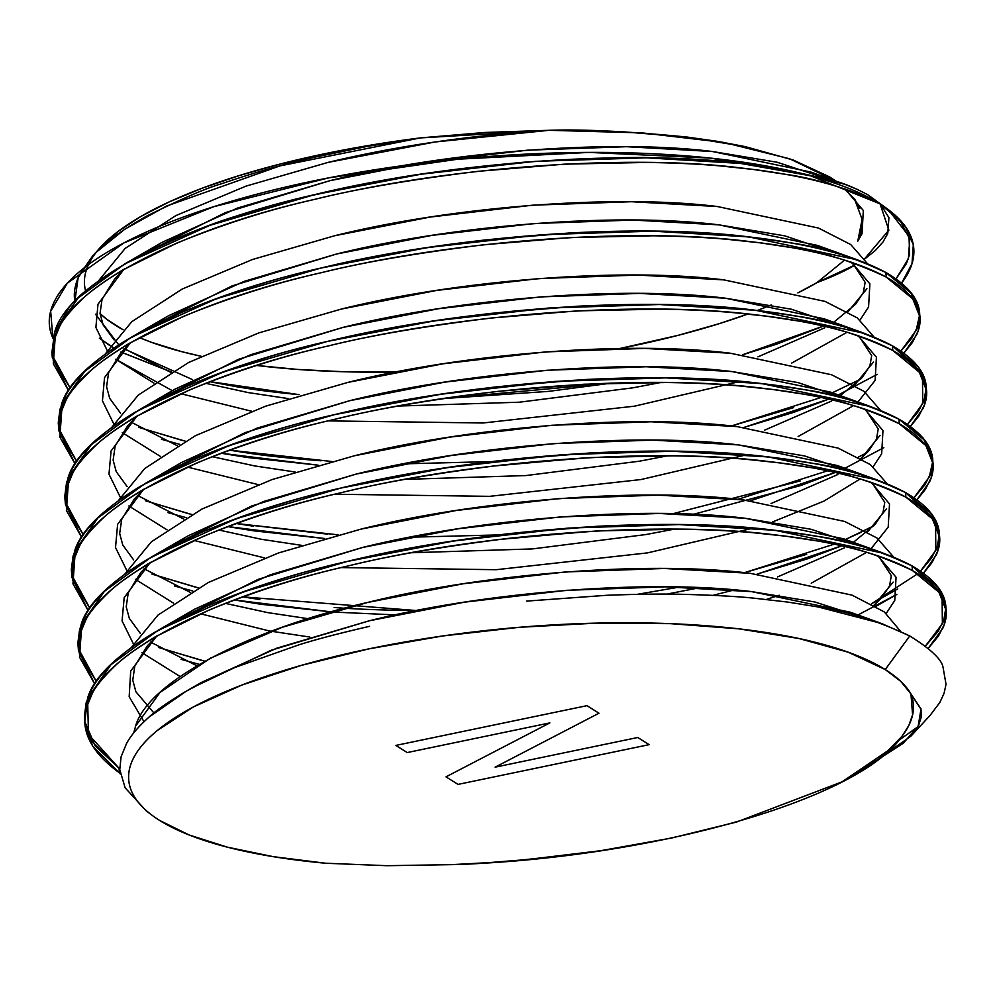 <?xml version="1.0" encoding="UTF-8"?>
<svg xmlns="http://www.w3.org/2000/svg" width="996" height="996" viewBox="0 0 996 996"><rect width="100%" height="100%" fill="white"/><g stroke="black" fill="none" stroke-linecap="round" stroke-linejoin="round"><path stroke-width="1.49" d="M298.862 644.848C315.782 639.469 339.337 633.294 369.541 626.322C339.175 633.344 315.608 639.519 298.862 644.848L236.737 666.822C228.296 669.673 211.476 677.79 186.277 691.174C168.623 701.657 156.185 710.322 148.952 717.157C138.195 726.831 130.7 735.658 126.48 743.651L121.101 756.761L119.769 769.597L125.135 787.811L146.026 810.694L151.591 814.902A395.312 117.565 -5.1 0 1 379.401 646.728A395.312 117.565 -5.1 0 1 885.245 669.561L909.746 635.958C877.165 620.707 846.625 611.034 818.114 606.95L787.898 602.094L755.105 598.31C739.791 596.592 716.087 595.272 684.015 594.351C663.461 593.79 637.664 594.102 606.651 595.297L526.685 601.098L606.651 595.297C637.726 594.102 663.51 593.79 684.015 594.351C716.087 595.284 739.791 596.604 755.105 598.31M841.757 781.985L877.974 759.45L891.47 747.934L901.965 736.305L908.838 725.462L912.597 714.767L910.954 693.938L900.695 681.314L885.245 669.561L848.331 652.243L798.892 638.498L738.845 628.837L670.47 623.645L596.405 623.123L519.514 627.281L442.722 635.971L369.006 648.844L301.19 665.415L241.879 685.049L193.336 706.986L157.455 730.379C147.744 738.347 140.461 746.34 135.605 754.346C130.75 762.351 128.422 770.219 128.621 777.951C128.808 785.682 131.534 793.127 136.763 800.286C142.005 807.445 149.661 814.18 159.746 820.505L189.203 835.009L227.362 847.16L273.228 856.66L325.592 863.233A395.312 117.565 -5.1 0 1 159.746 820.505A395.312 117.565 -5.1 0 1 151.591 814.902M119.445 772.846L120.155 773.344L119.022 768.227L119.732 768.713L119.022 768.227L119.445 772.846C89.179 750.947 78.709 727.615 88.009 702.852C101.368 654.82 212.123 596.455 347.492 566.101C479.537 533.682 662.191 520.373 775.423 534.939C834.972 541.662 880.638 553.515 912.448 570.509L938.942 592.271L946.076 610.311L945.665 605.68L938.531 587.64L912.037 565.877L883.776 553.303L775.013 530.308L678.936 524.581L568.168 528.092L453.653 540.99L347.081 561.483L242.738 592.06L157.804 630.493L110.954 664.706L87.598 698.221L88.445 734.289L119.022 768.227L95.106 745.792L84.872 721.801L93.039 742.792L119.022 768.227L119.445 772.846L92.491 745.892L85.021 724.129L84.847 720.905L86.577 707.347L92.142 693.776C95.106 687.091 102.849 677.678 115.399 665.54C123.454 657.746 136.639 648.247 154.94 637.042L209.222 609.988C255.237 591.138 301.327 576.51 347.492 566.101C389.361 555.656 443.867 546.306 511.035 538.064L597.102 530.93L679.347 529.2C707.347 529.623 731.985 530.793 753.25 532.711L786.093 536.234L816.882 540.878C847.31 544.937 879.169 554.809 912.448 570.509L912.037 565.877C878.758 550.19 846.899 540.305 816.471 536.246L785.682 531.603L752.839 528.079C736.554 526.411 711.916 525.241 678.936 524.581C657.758 524.145 630.344 524.718 596.691 526.311L510.624 533.445C446.768 541.102 392.25 550.452 347.081 561.483C303.743 571.019 257.653 585.648 208.811 605.356L154.529 632.41C138.867 641.698 125.683 651.197 114.988 660.908C103.97 671.13 96.226 680.542 91.732 689.145L86.166 702.715L84.436 716.286L85.021 724.129M77.887 642.93L78.472 650.774L80.029 633.991L85.594 620.421C88.557 613.735 96.301 604.323 108.85 592.184C116.906 584.391 130.09 574.891 148.392 563.686L202.674 536.632C248.689 517.796 294.779 503.167 340.943 492.759C382.813 482.301 437.319 472.951 504.486 464.709L590.553 457.575L672.81 455.844C700.811 456.268 725.437 457.438 746.701 459.355L779.544 462.879L810.333 467.522C840.761 471.581 872.62 481.466 905.912 497.153L905.489 492.534C872.21 476.835 840.35 466.962 809.922 462.903L779.133 458.247L746.29 454.736C730.006 453.055 705.367 451.885 672.387 451.225C651.21 450.79 623.795 451.375 590.142 452.956L504.076 460.09C440.22 467.747 385.701 477.096 340.532 488.127C297.194 497.664 251.104 512.293 202.263 532.013L147.981 559.067C132.319 568.343 119.134 577.842 108.439 587.553C97.421 597.787 89.677 607.199 85.183 615.789L79.618 629.372L77.887 642.93M96.425 681.588L78.323 648.458L96.425 681.588L79.369 653.662L81.049 624.878L104.406 591.35L151.255 557.15L188.169 535.798L263.691 501.474L356.095 474.096L451.375 455.471L553.751 443.594L652.778 440.108L738.659 444.926L837.113 465.468L738.659 444.926L652.778 440.108L553.751 443.594L451.375 455.471L356.095 474.096L263.691 501.474L188.169 535.798M939.24 534.653L937.323 546.48L931.571 558.021L920.565 571.094L935.842 550.302L935.505 520.024L905.489 492.534L905.912 497.153L905.489 492.534L931.982 514.297L939.116 532.325L939.527 536.956L932.393 518.916L905.912 497.153C874.09 480.159 828.423 468.307 768.887 461.584C655.654 447.017 472.988 460.326 340.943 492.759C205.574 523.099 94.819 581.465 81.46 629.497L79.506 657.136L94.769 684.065L78.472 650.774M71.338 569.575L71.924 577.419L73.492 560.636L79.058 547.065C82.008 540.38 89.764 530.968 102.302 518.829C110.357 511.035 123.541 501.536 141.855 490.331L196.125 463.277C242.14 444.44 288.23 429.811 334.395 419.403C376.264 408.945 430.782 399.595 497.938 391.366L584.005 384.232L666.262 382.501C694.262 382.912 718.888 384.083 740.153 386L772.996 389.523L803.797 394.167C834.225 398.238 866.072 408.111 899.363 423.81L898.952 419.179C865.661 403.48 833.801 393.607 803.374 389.548L772.585 384.892L739.742 381.381C723.457 379.713 698.831 378.542 665.851 377.87C644.661 377.434 617.246 378.019 583.594 379.601L497.527 386.734C433.671 394.404 379.152 403.741 333.984 414.772C290.645 424.308 244.568 438.937 195.714 458.658L141.432 485.712C125.77 494.987 112.598 504.486 101.891 514.21C90.873 524.431 83.129 533.844 78.634 542.434L73.069 556.017L71.338 569.575M89.877 608.232L71.787 575.103L89.877 608.245L72.82 580.307L74.501 551.523L97.857 517.995L144.706 483.795L181.621 462.443L257.142 428.118L349.546 400.741L444.826 382.115L547.202 370.251L646.23 366.752L732.11 371.583L830.564 392.125L732.11 371.583L646.23 366.752L547.202 370.251L444.826 382.115L349.546 400.741L257.142 428.118L181.621 462.443M932.567 458.982L923.255 438.14L898.952 419.179L899.363 423.81L898.952 419.179L925.433 440.942L932.567 458.982L932.978 463.601L925.857 445.561L899.363 423.81C867.553 406.816 821.874 394.951 762.338 388.228C649.106 373.674 466.439 386.971 334.395 419.403C199.026 449.744 88.271 508.109 74.912 556.142L72.957 583.781L88.221 610.71L71.924 577.419M64.802 496.22L65.387 504.063L66.944 487.293L72.509 473.71C75.459 467.037 83.216 457.625 95.753 445.473C103.808 437.68 116.993 428.18 135.307 416.988L189.589 389.934C235.604 371.085 281.681 356.456 327.846 346.048C369.715 335.59 424.234 326.252 491.389 318.01L577.456 310.877L659.713 309.146C687.713 309.569 712.339 310.74 733.616 312.657L766.459 316.168L797.248 320.824C827.676 324.883 859.523 334.756 892.814 350.455L892.404 345.824C859.112 330.137 827.265 320.251 796.837 316.193L766.036 311.549L733.193 308.025C716.908 306.357 692.282 305.187 659.302 304.515C638.112 304.091 610.697 304.664 577.045 306.245L490.978 313.379C427.122 321.048 372.616 330.398 327.435 341.416C284.109 350.953 238.019 365.582 189.165 385.303L134.896 412.356C119.234 421.644 106.049 431.144 95.342 440.855C84.336 451.076 76.58 460.488 72.098 469.091L66.533 482.662L64.802 496.22M83.328 534.889L65.238 501.747L83.328 534.889L66.284 506.952L67.952 478.167L91.321 444.639L138.17 410.439L175.072 389.087L250.594 354.763L343.01 327.398L438.277 308.76L540.654 296.895L639.681 293.409L725.574 298.227L824.016 318.77L725.574 298.227L639.681 293.409L540.654 296.895L438.277 308.76L343.01 327.398L250.594 354.763L175.072 389.087M926.143 387.942L924.226 399.77L918.486 411.323L907.468 424.383L922.744 403.592L922.421 373.313L892.404 345.824L892.814 350.455L892.404 345.824L918.897 367.586L926.019 385.626L926.429 390.245L919.308 372.218L892.814 350.455C861.005 333.461 815.326 321.596 755.79 314.873C642.557 300.319 459.891 313.628 327.846 346.048C192.489 376.388 81.722 434.766 68.363 482.799L66.408 510.438L81.672 537.354L65.387 504.063M58.254 422.877L58.839 430.708L60.395 413.938L65.96 400.355C68.923 393.681 76.667 384.269 89.204 372.13C97.272 364.337 110.444 354.837 128.758 343.632L183.04 316.579C229.055 297.729 275.145 283.101 321.297 272.692C363.167 262.234 417.685 252.897 484.84 244.655L570.907 237.521L653.164 235.791C681.164 236.214 705.803 237.384 727.068 239.301L759.911 242.812L790.7 247.469C821.127 251.527 852.987 261.4 886.266 277.1L885.855 272.468C852.576 256.781 820.716 246.896 790.289 242.837L759.5 238.193L726.657 234.67C710.36 233.002 685.734 231.831 652.754 231.159C631.576 230.736 604.149 231.309 570.496 232.902L484.43 240.036C420.573 247.693 366.067 257.043 320.886 268.073C277.56 277.61 231.47 292.239 182.629 311.947L128.347 339.001C112.685 348.289 99.5 357.788 88.793 367.499C77.788 377.721 70.031 387.133 65.549 395.736L59.984 409.306L58.254 422.877M58.839 430.708L75.123 464.012L59.86 437.082L61.827 409.443C75.173 361.411 185.941 303.045 321.297 272.692C453.342 240.273 636.008 226.964 749.241 241.518C808.777 248.241 854.456 260.105 886.266 277.1L885.855 272.468L910.17 291.442L919.47 312.271L912.348 294.231L885.855 272.468L857.581 259.894L748.83 236.899L652.754 231.159L541.986 234.683L427.471 247.581L320.886 268.073L216.555 298.651L131.621 337.084L84.772 371.296L61.403 404.812L59.735 433.596L76.792 461.534L58.689 428.392L76.779 461.534M925.384 646.093L942.378 623.658C952.014 602.543 941.892 583.283 912.037 565.877L912.448 570.509L912.037 565.877L942.054 593.379L942.378 623.658L925.384 646.093L938.12 631.377L943.872 619.836L945.789 608.008M946.076 610.311L944.283 624.455L938.531 636.008L928.21 648.396L942.801 628.277C952.425 607.162 942.316 587.914 912.448 570.509M871.413 603.825L897.757 588.922L871.413 603.825L917.826 573.671M202.35 660.597L158.439 647.437L204.852 661.207M181.135 659.364L199.3 664.357L181.11 659.352M857.78 615.08L896.886 594.375L875.932 606.365M939.527 536.956L937.734 551.099L931.982 562.653L923.516 573.148L936.252 554.934C945.876 533.819 935.767 514.559 905.912 497.153M932.692 461.671L929.293 476.947L914.017 497.739L925.023 484.679L930.774 473.125L932.692 461.671M861.403 532.175L845.442 539.471L873.828 525.826M637.291 594.338L679.558 587.03M744.435 572.688L834.113 544.177L744.435 572.688L806.685 554.324M334.096 607.485C355.385 609.179 382.95 610.199 416.776 610.56M242.675 596.853L416.589 610.56L242.675 596.853L259.807 599.542M195.801 587.242L151.89 574.082L198.304 587.852M174.586 586.009L192.751 591.002L174.561 585.997M260.217 604.174L234.309 599.953L331.22 611.88L260.217 604.174M395.362 614.893L334.507 612.117M668.042 593.865L699.79 587.702L668.042 593.865M757.122 574.107L841.769 545.833L807.109 558.955L757.109 574.107M932.978 463.601L931.185 477.756L925.446 489.297L916.98 499.805M858.328 457.114L867.279 452.483M673.01 513.675L800.149 480.981M410.228 537.205L496.73 534.964M327.547 534.13L236.127 523.498L253.258 526.199M189.252 513.886L145.354 500.727L191.755 514.496M186.202 517.646L168.025 512.654L186.202 517.646M253.669 530.818L227.76 526.598L324.684 538.525L253.669 530.818M589.869 531.329L498.747 539.508L589.931 531.329M750.573 500.751L835.221 472.478L800.56 485.6L693.241 514.347M926.429 390.245L924.637 404.401L918.897 415.942L910.431 426.45L923.155 408.223C932.779 387.108 922.67 367.848 892.814 350.455M919.607 314.973L916.196 330.249L900.932 351.04L911.938 337.968L917.69 326.427L919.607 314.973M860.731 379.127L832.345 392.76M731.35 425.989L793.6 407.625M403.679 463.85L490.194 461.621M320.998 460.787L229.59 450.155L246.709 452.844C263.081 455.508 287.844 458.148 320.998 460.787M182.704 440.543L138.805 427.371L185.206 441.153M179.654 444.291L161.476 439.298L179.654 444.291M247.12 457.463L221.212 453.242L318.135 465.169L247.12 457.463M583.332 457.986L492.198 466.153L583.382 457.973M794.011 412.244L744.024 427.409L828.672 399.122L794.011 412.244M912.348 342.599L903.882 353.094L916.606 334.868C926.243 313.752 916.121 294.505 886.266 277.1L912.759 298.862L919.893 316.902L920.018 319.591L918.1 331.046L912.348 342.599M458.036 784.4L649.143 744.647L637.739 737.501L495.137 767.169L598.994 713.211L586.943 705.666L395.835 745.419L407.24 752.565L549.842 722.897L445.984 776.843L458.036 784.4L649.143 744.647L637.739 737.501L495.137 767.169L598.994 713.211L586.943 705.666L395.835 745.419L407.24 752.565L549.842 722.897L445.984 776.843L458.036 784.4L649.143 744.647L637.739 737.501L495.137 767.169L598.994 713.211L586.943 705.666L395.835 745.419L407.24 752.565L549.842 722.897L445.984 776.843L458.036 784.4M52.888 338.167A433.883 129.032 -5.1 0 1 368.383 170.789A433.883 129.032 -5.1 0 1 879.717 203.744L888.669 209.895L879.717 203.744L810.37 175.757L710.397 158.103L589.109 152.4L457.799 159.198L328.717 177.861L213.866 206.658L123.952 242.887L67.342 283.188L50.659 311.225L52.888 338.167L50.659 311.225L67.342 283.188L123.952 242.887L213.866 206.658L328.717 177.861L457.799 159.198L589.109 152.4L710.397 158.103L810.37 175.757L879.717 203.744C847.907 186.75 802.241 174.898 742.692 168.175C629.46 153.608 446.793 166.917 314.761 199.349C179.392 229.69 68.637 288.056 55.278 336.088L53.311 363.727L68.587 390.656L52.29 357.365L53.846 340.582L59.411 327.012C62.375 320.326 70.118 310.914 82.668 298.775C90.723 290.981 103.908 281.482 122.209 270.277L176.491 243.223C222.506 224.386 268.596 209.758 314.761 199.349C356.618 188.891 411.136 179.541 478.304 171.3L564.371 164.166L646.616 162.435C674.616 162.858 699.254 164.029 720.519 165.946L753.362 169.469L784.151 174.113C814.579 178.172 846.438 188.057 879.717 203.744A433.883 129.032 174.9 0 0 786.367 169.955C778.1 168.125 759.761 165.597 731.35 162.373C712.837 160.468 691.909 159.111 668.577 158.314C641.573 156.434 593.367 157.729 523.946 162.211C459.393 168.237 409.717 174.835 374.932 181.994L306.905 196.498L243.298 214.078C214.264 222.096 178.147 236.811 134.933 258.225C98.455 279.478 76.418 296.098 68.824 308.088L54.543 332.365L51.879 352.733L54.867 331.469C68.214 283.424 178.981 225.059 314.338 194.718C446.382 162.286 629.049 148.989 742.281 163.543L786.367 169.955L742.281 163.543L646.205 157.816L535.437 161.327L420.922 174.225L314.338 194.718L210.007 225.295L125.073 263.741L78.223 297.941L54.867 331.469L53.186 360.253L70.243 388.179L52.141 355.049L70.243 388.179M910.954 693.938A395.312 117.565 174.9 0 0 885.245 669.561A395.312 117.565 -5.1 0 0 369.006 648.844A395.312 117.565 -5.1 0 0 159.746 820.505A395.312 117.565 -5.1 0 0 325.592 863.233L387.021 865.698L451.698 864.64L488.999 862.611L526.461 859.623L600.613 850.721L671.254 838.109L736.405 822.098L842.081 781.823L890.088 749.241L901.965 736.305L884.585 754.146L901.965 736.305C913.208 721.614 916.208 707.496 910.954 693.938L920.964 708.866L921.325 716.883L918.686 725.188L910.991 736.094L877.04 760.16L903.372 743.165L918.212 725.922L920.964 709.239L910.954 693.938A395.312 117.565 174.9 0 0 885.245 669.561L909.746 635.958L881.311 623.396L818.114 606.95L787.898 602.094M835.93 181.085L789.629 158.775L723.731 142.428L641.897 132.866L549.095 130.302C470.61 135.219 396.993 145.902 328.269 162.348L245.937 186.14L175.719 215.671L125.21 248.365L98.38 281.021L125.21 248.365L175.719 215.671L245.937 186.14L328.269 162.348L435.003 141.992L549.095 130.302C582.897 129.119 628.912 131.385 687.153 137.062L717.232 141.32L744.971 146.561L793.152 160.007L835.968 181.098L829.543 176.89L793.152 160.007L744.971 146.561L687.153 137.062L620.882 131.621L549.095 130.302L485.127 132.456L420.25 137.921L371.794 144.968L325.032 153.67L280.685 163.904L239.476 175.495L202.039 188.256L168.971 202.001L140.81 216.506L117.976 231.533L100.857 246.859M100.036 313.553L106.896 319.392L123.043 329.738A395.312 117.565 174.9 0 1 100.036 313.553A395.312 117.565 174.9 0 0 123.043 329.738M139.378 337.582L151.28 342.263L181.434 351.588L201.142 356.269A395.312 117.565 174.9 0 1 139.378 337.569A395.312 117.565 174.9 0 0 201.142 356.269M256.644 365.457L297.804 369.454L343.184 371.72L396.246 371.981A395.312 117.565 174.9 0 1 256.644 365.457A395.312 117.565 174.9 0 0 396.246 371.981M619.935 348.488L677.778 335.428L718.838 323.787L747.896 314.014A395.312 117.565 174.9 0 1 619.935 348.488A395.312 117.565 174.9 0 0 747.896 314.014M757.371 310.478L771.278 304.95A395.312 117.565 174.9 0 1 757.371 310.478A395.312 117.565 174.9 0 0 771.278 304.95M797.871 292.899A395.312 117.565 174.9 0 0 816.907 282.665A395.312 117.565 174.9 0 1 797.871 292.899L816.907 282.665C831.847 276.9 843.45 271.671 851.705 266.965L854.68 265.285L851.705 266.965C843.475 271.659 831.872 276.888 816.907 282.665L844.633 260.056M861.229 231.358L857.78 241.181L861.615 229.603L862.15 218.224M888.669 209.895L905.464 226.665L913.307 244.717L912.012 263.641L901.629 283.063L912.012 263.641L913.307 244.717L905.464 226.665L888.669 209.895M858.228 189.775L844.795 184.285L786.367 169.955A433.883 129.032 174.9 0 1 879.717 203.744A433.883 129.032 174.9 0 0 786.367 169.955L834.312 180.799C844.359 183.488 855.639 188.219 868.176 195.004L888.195 209.534L909.012 236.251L909.634 254.341L906.397 263.604L896.076 278.843L908.414 258.674L909.759 239.14L900.16 220.676L879.717 203.744L888.195 209.534M875.347 250.494L864.877 258.848L875.347 250.494L882.966 242.003L887.735 233.612L888.93 217.638L880.414 204.18M549.095 130.302L420.25 137.921A395.312 117.565 174.9 0 0 100.895 246.821L96.749 251.465C105.09 242.128 121.724 230.337 146.661 216.107C181.907 198.69 206.72 187.958 221.112 183.899C253.631 172.769 284.831 163.867 314.699 157.206L366.404 146.561L420.25 137.921A395.312 117.565 174.9 0 0 85.644 291.131A395.312 117.565 174.9 0 1 97.396 250.83M420.25 137.921L280.001 165.884L166.481 206.085L124.849 229.155L95.068 253.208L78.161 277.573L74.837 301.352L74.538 298.962C73.716 292.077 75.223 284.246 79.095 275.456L93.226 255.125M109.884 345.6L99.376 338.167L113.93 348.077M171.312 371.994L121.3 352.211M210.031 381.655L299.086 394.64C275.904 392.486 255.262 389.872 237.16 386.834L209.87 381.717M612.017 383.049L548.497 391.391L443.083 398.587M823.518 326.09L776.145 344.342L742.767 354.713L823.418 326.065M942.988 666.959C941.345 659.066 930.264 648.732 909.746 635.958C930.301 648.757 941.382 659.091 942.988 666.959L946.026 684.277L942.988 666.959M944.071 693.316L946.026 684.277L944.071 693.316L939.838 702.466L944.071 693.316M899.127 740.103L917.839 726.806M910.991 736.094L930.115 715.365L939.838 702.466M133.676 732.981L135.63 726.047L160.095 692.369L210.268 658.256L282.192 627.306L367.549 602.468L462.829 583.83L565.205 571.965L664.232 568.479L750.113 573.298L852.053 595.135L884.249 611.893L900.596 631.327L884.249 611.893L852.053 595.135L750.113 573.298C648.894 560.648 485.6 573.098 367.549 602.468C246.535 629.97 147.545 682.721 135.63 726.047L133.676 732.981M131.111 647.798L157.941 615.13L208.438 582.436L278.668 552.905L361.013 529.113L456.28 510.475L558.656 498.61L657.684 495.124L743.576 499.942L844.67 521.456L876.928 537.965L893.698 557.125L876.928 537.965L844.67 521.456L743.576 499.942C642.345 487.293 479.051 499.743 361.013 529.113L278.668 552.905L208.438 582.436L157.941 615.13L131.111 647.798M124.562 574.443L151.392 541.774L201.902 509.081L272.12 479.549L354.464 455.757L449.731 437.132L552.12 425.255L651.135 421.769L737.028 426.587L838.122 448.113L870.38 464.609L887.15 483.77L870.38 464.609L838.122 448.113L737.028 426.587C635.797 413.938 472.502 426.388 354.464 455.757L272.12 479.549L201.902 509.081L151.392 541.774L124.562 574.443M844.421 547.837L777.59 576.908L844.421 547.837M734.351 589.918L713.012 595.334L734.351 589.918M267.725 612.615L308.175 618.703L267.725 612.615L225.395 603.377M118.014 501.088L144.843 468.431L195.353 435.725L265.571 406.194L347.915 382.402L443.195 363.777L545.571 351.912L644.586 348.413L730.479 353.244L831.585 374.757L863.831 391.254L880.601 410.414L863.831 391.254L831.585 374.757L730.479 353.244C629.26 340.595 465.954 353.045 347.915 382.402L265.571 406.194L195.353 435.725L144.843 468.431L118.014 501.088M837.885 474.482L771.041 503.553L837.885 474.482M674.18 529.15L645.918 534.553L532.424 548.921L411.522 552.743L532.424 548.921L645.918 534.553L674.18 529.15M261.176 539.259L301.626 545.347L261.176 539.259L218.846 530.021M111.477 427.732L138.295 395.076L188.804 362.382L259.022 332.838L341.367 309.059L436.646 290.421L539.023 278.556L638.05 275.07L723.93 279.888L825.037 301.402L857.282 317.911L874.052 337.059L857.282 317.911L825.037 301.402L723.93 279.888C622.712 267.239 459.417 279.689 341.367 309.059L259.022 332.838L188.804 362.382L138.295 395.076L111.477 427.732M831.336 401.139L764.492 430.197L831.336 401.139M667.631 455.795L639.382 461.198L525.876 475.565L404.974 479.387L525.876 475.565L639.382 461.198L667.631 455.795M254.627 465.916L295.077 471.992L254.627 465.916L212.297 456.678M104.929 354.389L131.746 321.72L182.256 289.027L252.474 259.495L334.818 235.703L430.098 217.066L532.474 205.201L631.501 201.715L717.381 206.533L818.488 228.047L850.733 244.555L867.504 263.716L850.733 244.555L818.488 228.047L717.381 206.533C616.163 193.884 452.869 206.334 334.818 235.703L252.474 259.495L182.256 289.027L131.746 321.72L104.929 354.389M824.788 327.784L757.944 356.854L824.788 327.784M661.083 382.439L632.834 387.842L519.327 402.21L398.425 406.044L519.327 402.21L632.834 387.842L661.083 382.439M288.529 398.637L248.079 392.561L205.761 383.323L248.079 392.561L288.529 398.637M843.923 188.568L854.68 199.1L859.747 208.488M844.944 188.904L863.333 210.505L862.026 233.699L857.78 241.181L862.026 233.699L863.333 210.505L844.944 188.904L863.333 210.505L862.026 233.699L857.78 241.181L862.125 219.344L854.331 198.615M827.116 178.707L810.931 172.059L712.476 151.517L626.584 146.698L527.569 150.184L425.192 162.062L329.913 180.687L237.509 208.064L161.987 242.389L237.509 208.064L329.913 180.687L425.192 162.062L527.569 150.184L626.584 146.698L712.476 151.517L810.931 172.059L827.116 178.707L777.166 162.248L712.476 151.517C611.258 138.867 447.951 151.317 329.913 180.687L225.407 212.609L145.067 252.947M123.878 269.294L97.982 304.266L95.89 327.472L107.058 350.231L95.89 327.472L97.982 304.266L123.878 269.294L97.982 304.266L95.89 327.472L107.058 350.231M115.748 359.27L153.907 383.111L115.748 359.27L172.32 390.693M180.861 393.719L251.577 411.224M328.17 420.885L483.072 422.989L634.464 406.181L740.177 381.418L634.464 406.181L483.072 422.989L328.17 420.885L483.072 422.989L634.464 406.181L740.177 381.418M791.583 363.142L847.148 332.203M860.058 320.027L868.574 307.054L869.882 283.86L851.493 262.259L869.882 283.86L868.574 307.054L860.058 320.027L868.574 307.054L869.882 283.86L851.493 262.259M817.479 245.414L719.025 224.872L633.132 220.054L534.117 223.54L431.729 235.405L336.461 254.042L244.045 281.407L168.536 315.744L244.045 281.407L336.461 254.042L431.729 235.405L534.117 223.54L633.132 220.054L719.025 224.872L817.479 245.414L856.112 259.358M130.426 342.649L104.53 377.621L102.439 400.815L113.606 423.586L102.439 400.815L104.53 377.621L130.426 342.649L104.53 377.621L102.439 400.815L113.606 423.586M122.296 432.625L160.456 456.454M187.41 467.074L258.113 484.579M334.718 494.24L489.621 496.344L641.013 479.537L746.726 454.774L641.013 479.537L489.621 496.344L334.718 494.24L489.621 496.344L641.013 479.537L746.726 454.774M798.132 436.497L853.697 405.559M857.954 401.998L875.123 380.41L876.418 357.215L858.042 335.602L876.418 357.215L875.123 380.41L857.954 401.998L875.123 380.41L876.418 357.215L858.042 335.602M841.769 326.165L824.016 318.77L841.769 326.165L791.384 309.221L725.574 298.227C624.343 285.578 461.048 298.028 343.01 327.398L238.505 359.307L158.177 399.633M136.975 416.004L111.079 450.964L108.987 474.171L120.155 496.942L108.987 474.171L111.079 450.964L136.975 416.004L111.079 450.964L108.987 474.171L120.155 496.942M128.845 505.98L166.992 529.81M193.959 540.43L264.662 557.934M341.267 567.583L496.17 569.7L647.562 552.88L753.262 528.117L647.562 552.88L496.17 569.7L341.267 567.583L496.17 569.7L647.562 552.88L753.262 528.117M772.672 521.892L823.916 501.125L860.245 478.914L823.916 501.125L772.672 521.892L823.916 501.125L860.245 478.914M873.156 466.726L881.672 453.765L882.966 430.571L864.578 408.958L882.966 430.571L881.672 453.765L873.156 466.726L881.672 453.765L882.966 430.571L864.578 408.958M848.318 399.521L830.564 392.125L848.318 399.521L797.933 382.564L732.11 371.583C630.891 358.934 467.597 371.384 349.546 400.741L245.053 432.662L164.726 472.988M143.524 489.347L117.628 524.319L115.524 547.526L126.704 570.297L115.524 547.526L117.628 524.319L143.524 489.347L117.628 524.319L115.524 547.526L126.704 570.297M135.381 579.323L173.541 603.165M200.507 613.785L269.356 630.954L309.806 637.042L269.356 630.954L200.507 613.785L269.356 630.954L309.806 637.042M766.36 599.455L779.221 595.247M811.23 583.195L866.794 552.257M871.052 548.709L888.208 527.108L889.515 503.926L871.127 482.313L889.515 503.926L888.208 527.108L871.052 548.709L888.208 527.108L889.515 503.926L871.127 482.313M150.072 562.703L124.176 597.675L122.072 620.882L133.252 643.64L122.072 620.882L124.176 597.675L150.072 562.703L124.176 597.675L122.072 620.882L133.252 643.64M141.93 652.679L180.089 676.521M886.241 613.436L894.757 600.464L896.064 577.269L877.675 555.668L896.064 577.269L894.757 600.464L886.241 613.436L894.757 600.464L896.064 577.269L877.675 555.668M843.662 538.824L745.207 518.281L659.327 513.463L560.3 516.949L457.923 528.814L362.644 547.451L270.24 574.817L194.718 609.154L270.24 574.817L362.644 547.451L457.923 528.814L560.3 516.949L659.327 513.463L745.207 518.281L843.662 538.824L882.294 552.768M156.609 636.058L130.725 671.03L129.169 696.727L143.997 721.714L129.169 696.727L130.725 671.03L156.609 636.058L130.725 671.03L129.169 696.727L143.997 721.714M864.13 617.781L850.211 612.179L751.756 591.636L665.863 586.818L566.849 590.304L464.472 602.169L369.192 620.807L276.788 648.172L201.267 682.497L276.788 648.172L369.192 620.807L464.472 602.169L566.849 590.304L665.863 586.818L751.756 591.636L850.211 612.179L864.13 617.781L814.828 601.982L751.756 591.636C650.525 578.987 487.231 591.437 369.192 620.807L271.31 650.201L193.386 687.215M901.965 736.305C859.249 799.539 652.542 858.403 451.698 864.64C484.168 864.142 533.806 859.511 600.613 850.721L671.254 838.109L736.405 822.098M882.966 242.003L887.735 233.612L888.93 217.638M731.338 425.989L821.028 397.466L731.338 425.989M737.887 499.332L827.564 470.822L737.887 499.332M907.468 424.383L922.744 403.592C932.368 382.489 922.259 363.229 892.404 345.824L864.13 333.237L755.379 310.254L659.302 304.515L548.535 308.038L434.007 320.924L327.435 341.416L223.104 372.006L138.17 410.439M914.017 497.739L929.293 476.947C938.917 455.832 928.807 436.584 898.952 419.179L870.678 406.592L761.928 383.597L665.851 377.87L555.083 381.393L440.556 394.279L333.984 414.772L229.653 445.349L144.706 483.795M849.663 613.822L851.978 612.826L849.663 613.822M920.565 571.094L935.842 550.302C945.465 529.187 935.356 509.927 905.489 492.534L877.227 479.948L768.464 456.952L672.387 451.225L561.62 454.749L447.104 467.634L340.532 488.127L236.201 518.704L151.255 557.15M186.277 691.174L148.952 717.157C138.158 726.868 130.663 735.695 126.48 743.651L121.101 756.761L119.769 769.597L120.255 773.954M885.245 669.561L909.746 635.958M912.037 565.877C880.227 548.883 834.561 537.031 775.013 530.308C661.78 515.741 479.113 529.05 347.081 561.483C211.712 591.823 100.957 650.189 87.598 698.221L84.61 719.498M905.489 492.534C873.679 475.54 828.012 463.675 768.464 456.952C655.231 442.398 472.577 455.695 340.532 488.127C205.164 518.468 94.408 576.846 81.049 624.878L78.062 646.155M898.952 419.179C867.143 402.185 821.463 390.32 761.928 383.597C648.695 369.043 466.028 382.352 333.984 414.772C198.615 445.112 87.86 503.49 74.501 551.523L71.513 572.8M892.404 345.824C860.594 328.829 814.915 316.977 755.379 310.254C642.146 295.688 459.48 308.997 327.435 341.416C192.066 371.769 81.311 430.135 67.952 478.167L64.977 499.444M886.266 277.1L885.855 272.468C854.045 255.474 808.366 243.622 748.83 236.899C635.597 222.332 452.931 235.641 320.886 268.073C185.53 298.414 74.762 356.78 61.403 404.812L58.428 426.089M899.363 423.81C929.218 441.203 939.328 460.463 929.704 481.578L916.967 499.805M883.801 447.665L844.894 468.282M236.127 523.498L338.192 534.84M877.252 374.322L838.358 394.926M229.59 450.155L331.643 461.484M900.932 351.04L916.196 330.249C925.819 309.134 915.71 289.873 885.855 272.468M816.907 282.665L854.543 265.173M864.752 258.649L888.855 230.188L880.153 204.018M879.717 203.744A433.883 129.032 -5.1 0 1 901.629 283.063M611.706 383.062L443.556 398.512M171.412 371.931L120.927 352.011M893.126 582.125L874.115 605.307M858.988 616.3L859.673 615.864L859 616.312M886.577 508.769L867.566 531.964M880.028 435.426L861.017 458.608M873.48 362.071L854.468 385.253M866.931 288.716L847.92 311.897M833.503 322.455L855.601 304.228L863.345 292.513L865.138 282.279L853.248 264.077L850.472 261.923M192.564 379.625L123.977 348.787M118.785 344.89L95.541 314.213M835.221 252.81L784.848 235.865L719.025 224.872C617.794 212.223 454.5 224.673 336.461 254.042L231.968 285.952L151.629 326.29M854.867 472.863L804.482 455.919L738.659 444.926C637.44 432.276 474.146 444.726 356.095 474.096L251.602 506.018L171.275 546.343M861.416 546.219L811.03 529.274L745.207 518.281C643.989 505.632 480.695 518.082 362.644 547.451L258.151 579.361L177.823 619.699M919.47 312.271L919.893 316.902M52.29 357.365L51.879 352.733M863.968 617.732L850.211 612.179L879.879 622.886M153.907 712.974L135.892 691.747L132.767 680.193L134.796 666.063L147.383 645.744L157.368 635.622M873.99 605.244L881.784 597.637L889.54 585.922L891.32 575.688L879.443 557.486L876.654 555.332M196.884 665.764L150.657 642.146M140.212 633.269L129.343 618.392L126.218 606.838L128.26 592.72L140.834 572.389L150.819 562.267M853.385 542.334L875.247 524.282L882.991 512.567L884.772 502.333L872.894 484.143L870.106 481.977M190.336 592.421L144.109 568.803M133.663 559.926L122.794 545.036L119.669 533.483L121.711 519.364L134.298 499.033L144.271 488.912M860.893 458.534L868.699 450.927L876.443 439.224L878.235 428.977L866.346 410.788L863.569 408.621M848.094 399.446L830.564 392.125L869.197 406.057M183.787 519.065L137.56 495.448M127.115 486.571L116.246 471.681L113.121 460.127L115.163 446.009L127.749 425.678L137.722 415.556M840.3 395.636L862.15 377.571L869.894 365.868L871.687 355.622L859.797 337.432L857.021 335.266M841.545 326.103L824.016 318.77L862.648 332.701M177.251 445.71L131.011 422.092M120.566 413.216L109.697 398.338L106.572 386.784L108.614 372.653L121.201 352.335L131.173 342.213M170.702 372.355L124.463 348.737M114.03 339.86L103.161 324.982L100.036 313.429L102.065 299.298L114.652 278.98L124.624 268.858M826.917 178.658L810.931 172.059L844.795 184.285M125.073 263.741L161.987 242.389M131.621 337.084L168.536 315.744M875.745 479.412L837.113 465.468M157.804 630.493L194.718 609.154M185.144 691.822L201.267 682.497"/></g></svg>
